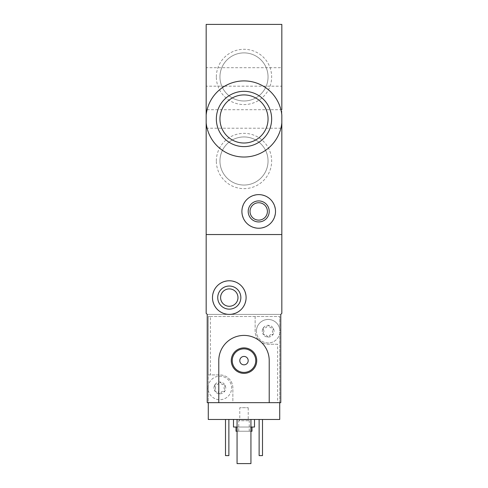 <?xml version="1.0" encoding="UTF-8"?>
<svg xmlns="http://www.w3.org/2000/svg" width="488" height="488" viewBox="0 0 488 488"><rect width="100%" height="100%" fill="white"/><g stroke="black" fill="none" stroke-linecap="round" stroke-linejoin="round"><path stroke-width="0.37" stroke-dasharray="2.44 1.83" d="M216.349 76.933A27.651 27.651 0 0 1 257.823 52.991A27.651 27.651 0 0 1 257.823 100.882A27.651 27.651 0 0 1 216.349 76.933M216.349 160.991A27.651 27.651 0 0 1 257.823 137.049A27.651 27.651 0 0 1 257.823 184.94A27.651 27.651 0 0 1 216.349 160.991M210.377 316.498L279.722 316.498L208.278 316.498L208.278 402.661L207.223 402.661L207.223 314.4L280.777 314.4L281.826 313.345L281.826 234.545L206.174 234.545L206.174 24.4L281.826 24.4L281.826 234.545L206.174 234.545L206.174 313.345L207.223 314.4L280.777 314.4L280.777 402.661L232.861 402.661L232.861 387.948A13.03 13.03 0 0 0 219.832 374.918A13.03 13.03 0 0 1 232.861 387.948L232.861 402.661L279.722 402.661L279.722 419.473L208.278 419.473L208.278 374.918L219.832 374.918L208.278 374.918L208.278 316.498L210.377 316.498L210.377 374.918M206.174 122.958C207.839 141.88 224.98 157.301 243.982 157.002C263.02 157.313 280.106 141.91 281.826 122.958L281.826 114.973C280.161 96.051 263.02 80.63 244.018 80.929C224.98 80.618 207.894 96.014 206.174 114.973M241.902 211.426C242.939 221.68 248.569 227.286 258.793 228.238C268.912 227.231 274.494 221.625 275.519 211.438C274.506 201.245 268.937 195.639 258.817 194.614C248.587 195.56 242.945 201.16 241.902 211.426M206.174 128.21L281.826 128.21L281.826 109.721L206.174 109.721L206.174 128.21L206.174 109.721M224.712 86.181L281.826 86.181L281.826 67.692L206.174 67.692L206.174 86.181L206.174 67.692M250.021 211.426A8.686 8.686 0 0 1 263.056 203.905A8.686 8.686 0 0 1 263.056 218.953A8.686 8.686 0 0 1 250.021 211.426M268.052 118.962A24.052 24.052 0 0 0 231.977 98.137A24.052 24.052 0 0 0 231.977 139.794A24.052 24.052 0 0 0 268.052 118.962M219.948 160.991A24.052 24.052 0 0 1 256.023 140.166A24.052 24.052 0 0 1 256.023 181.823A24.052 24.052 0 0 1 219.948 160.991A24.052 24.052 0 0 1 256.023 140.166A24.052 24.052 0 0 1 256.023 181.823A24.052 24.052 0 0 1 219.948 160.991M219.948 76.933A24.052 24.052 0 0 1 256.023 56.108A24.052 24.052 0 0 1 256.023 97.765A24.052 24.052 0 0 1 219.948 76.933A24.052 24.052 0 0 1 256.023 56.108A24.052 24.052 0 0 1 256.023 97.765A24.052 24.052 0 0 1 219.948 76.933M214.952 386.453C215.794 387.448 215.794 388.442 214.952 389.448A1.177 1.177 0 0 0 216.093 391.431C217.38 391.199 218.24 391.693 218.691 392.925A2.062 2.062 0 0 0 216.093 391.431L214.738 390.888A5.886 5.886 0 0 1 219.832 382.061A5.886 5.886 0 0 1 224.931 390.888A5.886 5.886 0 0 1 214.738 390.888L214.952 389.448A2.062 2.062 0 0 0 214.952 386.453L214.738 385.008L216.093 384.465A1.177 1.177 0 0 0 214.952 386.453M218.691 382.97C218.252 384.196 217.386 384.696 216.093 384.465A2.062 2.062 0 0 0 218.691 382.97L219.832 382.061L220.979 382.97A1.177 1.177 0 0 0 218.691 382.97M223.571 384.465C222.29 384.703 221.424 384.202 220.979 382.97A2.062 2.062 0 0 0 223.571 384.465L224.931 385.008L224.718 386.453A1.177 1.177 0 0 0 223.571 384.465M224.718 389.448C223.876 388.454 223.876 387.454 224.718 386.453A2.062 2.062 0 0 0 224.718 389.448L224.931 390.888L223.571 391.431A1.177 1.177 0 0 0 224.718 389.448M220.979 392.925C221.418 391.699 222.284 391.199 223.571 391.431A2.062 2.062 0 0 0 220.979 392.925L219.832 393.834L218.691 392.925A1.177 1.177 0 0 0 220.979 392.925M263.282 329.711C264.124 330.705 264.124 331.706 263.282 332.706A1.177 1.177 0 0 0 264.429 334.689C265.71 334.457 266.576 334.957 267.021 336.189A2.062 2.062 0 0 0 264.429 334.689L263.069 334.152A5.886 5.886 0 0 1 268.168 325.325A5.886 5.886 0 0 1 273.262 334.152A5.886 5.886 0 0 1 263.069 334.152L263.282 332.706A2.062 2.062 0 0 0 263.282 329.711L263.069 328.265L264.429 327.729A1.177 1.177 0 0 0 263.282 329.711M267.021 326.228C266.582 327.46 265.716 327.96 264.429 327.729A2.062 2.062 0 0 0 267.021 326.228L268.168 325.325L269.309 326.228A1.177 1.177 0 0 0 267.021 326.228M271.907 327.729C270.62 327.96 269.76 327.46 269.309 326.228A2.062 2.062 0 0 0 271.907 327.729L273.262 328.265L273.048 329.711A1.177 1.177 0 0 0 271.907 327.729M273.048 332.706C272.206 331.712 272.206 330.712 273.048 329.711A2.062 2.062 0 0 0 273.048 332.706L273.262 334.152L271.907 334.689A1.177 1.177 0 0 0 273.048 332.706M269.309 336.189C269.748 334.963 270.614 334.463 271.907 334.689A2.062 2.062 0 0 0 269.309 336.189L268.168 337.092L267.021 336.189A1.177 1.177 0 0 0 269.309 336.189M255.139 316.498L255.139 331.212A13.03 13.03 0 0 0 268.168 344.241A13.03 13.03 0 0 1 255.139 331.212L255.139 316.498M277.623 344.241L268.168 344.241L277.623 344.241L277.623 402.661M279.722 402.661L279.722 316.498L279.722 402.661L208.278 402.661M212.481 297.589C213.512 307.788 219.081 313.394 229.195 314.4C239.425 313.449 245.061 307.843 246.098 297.589C245.074 287.347 239.443 281.741 229.214 280.777C219.088 281.765 213.506 287.371 212.481 297.589M269.217 402.661L269.217 360.632C269.486 347.084 257.511 335.097 243.982 335.415C230.482 335.116 218.471 347.096 218.783 360.632L218.783 402.661M233.496 419.473L254.504 419.473L233.496 419.473M259.128 419.473L262.495 419.473L259.128 419.473L259.128 455.615L262.495 455.615L262.495 419.473M225.505 419.473L228.872 419.473L225.505 419.473L225.505 455.615L228.872 455.615L228.872 419.473M237.064 419.473L250.936 419.473L237.064 419.473L237.064 463.6L250.936 463.6L250.936 419.473M237.064 431.24L250.936 431.24M251.985 431.24L236.015 431.24M238.748 431.24L249.252 431.24L238.748 431.24L238.748 420.729L249.252 420.729L238.748 420.729L239.773 419.704L248.227 419.704L239.773 419.704L239.773 407.7L248.227 407.7L239.773 407.7M236.015 427.037L251.985 427.037L236.015 427.037M237.064 427.037L250.936 427.037M254.504 427.037L233.496 427.037M220.6 297.589A8.686 8.686 0 0 1 233.636 290.061A8.686 8.686 0 0 1 233.636 305.11A8.686 8.686 0 0 1 220.6 297.589M239.797 360.632A4.203 4.203 0 0 1 246.098 356.99A4.203 4.203 0 0 1 246.098 364.268A4.203 4.203 0 0 1 239.797 360.632M232.233 360.632A11.767 11.767 0 0 1 249.886 350.439A11.767 11.767 0 0 1 249.886 370.819A11.767 11.767 0 0 1 232.233 360.632M279.722 328.997A11.767 11.767 0 0 0 256.401 331.212A11.767 11.767 0 0 0 279.722 333.426A11.767 11.767 0 0 0 279.722 328.997M208.278 390.162A11.767 11.767 0 0 0 226.347 397.75A11.767 11.767 0 0 0 226.347 378.145A11.767 11.767 0 0 0 208.065 387.948A11.767 11.767 0 0 1 225.718 377.755A11.767 11.767 0 0 1 225.718 398.141A11.767 11.767 0 0 1 208.065 387.948A11.767 11.767 0 0 0 208.278 390.162M256.401 331.212A11.767 11.767 0 0 1 274.049 321.019A11.767 11.767 0 0 1 274.049 341.399A11.767 11.767 0 0 1 256.401 331.212M224.706 86.181L206.174 86.181M249.252 431.24L249.252 420.729L248.227 419.704L248.227 407.7"/><path stroke-width="0.73" d="M281.826 128.21L281.826 122.958A38.033 38.033 0 0 1 206.174 122.958L206.174 114.973A38.033 38.033 0 0 1 281.826 114.973L281.826 313.345L280.777 314.4L280.777 402.661L269.217 402.661L269.217 360.632A25.217 25.217 0 0 0 244 335.415A25.217 25.217 0 0 0 218.783 360.632L218.783 402.661L207.223 402.661L207.223 314.4L206.174 313.345L206.174 234.545L281.826 234.545L206.174 234.545L206.174 122.958M216.349 118.962A27.651 27.651 0 0 1 244 91.317A27.651 27.651 0 0 1 271.651 118.962A27.651 27.651 0 0 1 244 146.613A27.651 27.651 0 0 1 216.349 118.962M206.174 114.973L206.174 24.4L281.826 24.4L281.826 109.721M281.826 67.692L281.826 86.181M241.902 211.426A16.812 16.812 0 0 1 267.113 196.871A16.812 16.812 0 0 1 267.113 225.987A16.812 16.812 0 0 1 241.902 211.426M248.203 211.426A10.504 10.504 0 0 1 263.965 202.331A10.504 10.504 0 0 1 263.965 220.527A10.504 10.504 0 0 1 248.203 211.426M250.021 211.426A8.686 8.686 0 0 1 263.056 203.905A8.686 8.686 0 0 1 263.056 218.953A8.686 8.686 0 0 1 250.021 211.426M268.052 118.962A24.052 24.052 0 0 0 231.977 98.137A24.052 24.052 0 0 0 231.977 139.794A24.052 24.052 0 0 0 268.052 118.962M279.722 402.661L279.722 419.473L208.278 419.473L208.278 402.661M236.015 427.037L236.015 431.24L237.064 431.24M250.936 431.24L251.985 431.24L251.985 427.037M233.496 419.473L233.496 427.037L237.064 427.037M250.936 427.037L254.504 427.037L254.504 419.473M262.495 419.473L262.495 455.615L259.128 455.615L259.128 419.473M228.872 419.473L228.872 455.615L225.505 455.615L225.505 419.473M212.481 297.589A16.812 16.812 0 0 1 237.699 283.028A16.812 16.812 0 0 1 237.699 312.143A16.812 16.812 0 0 1 212.481 297.589M217.733 297.589A11.559 11.559 0 0 1 235.07 287.578A11.559 11.559 0 0 1 235.07 307.599A11.559 11.559 0 0 1 217.733 297.589M220.6 297.589A8.686 8.686 0 0 1 233.636 290.061A8.686 8.686 0 0 1 233.636 305.11A8.686 8.686 0 0 1 220.6 297.589M250.936 419.473L250.936 463.6L237.064 463.6L237.064 419.473M218.783 402.661L269.217 402.661M231.263 360.632A12.737 12.737 0 0 1 250.368 349.597A12.737 12.737 0 0 1 250.368 371.661A12.737 12.737 0 0 1 231.263 360.632M239.797 360.632A4.203 4.203 0 0 1 246.098 356.99A4.203 4.203 0 0 1 246.098 364.268A4.203 4.203 0 0 1 239.797 360.632M232.233 360.632A11.767 11.767 0 0 1 249.886 350.439A11.767 11.767 0 0 1 249.886 370.819A11.767 11.767 0 0 1 232.233 360.632"/></g></svg>
